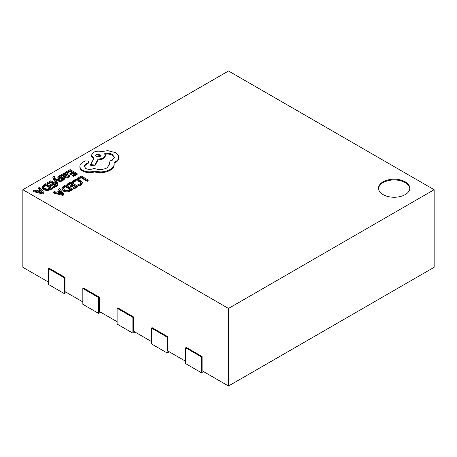 <?xml version="1.0" encoding="UTF-8"?>
<svg xmlns="http://www.w3.org/2000/svg" width="457" height="457" viewBox="0 0 457 457"><rect width="100%" height="100%" fill="white"/><g stroke="black" fill="none" stroke-linecap="round" stroke-linejoin="round"><path stroke-width="0.69" d="M228.5 386.016L434.15 267.288L434.15 189.712L228.5 70.984L22.85 189.712L228.5 308.446L228.5 386.016L202.108 370.781L202.108 356.534L186.342 347.429L185.656 347.823L185.656 363.658L201.423 372.758L201.423 356.928L185.656 347.823M167.833 336.746L167.148 337.14L151.381 328.035L152.067 327.64L167.833 336.746L167.833 350.993L185.656 361.281M133.558 316.952L132.873 317.352L117.106 308.247L117.792 307.852L133.558 316.952L133.558 331.205L151.381 341.493M99.283 297.164L98.598 297.564L82.831 288.458L83.517 288.064L99.283 297.164L99.283 311.417L117.106 321.705M65.008 277.376L64.323 277.776L48.556 268.67L49.242 268.276L65.008 277.376L65.008 291.623L82.831 301.917M22.85 189.712L22.85 267.288L48.556 282.129M43.072 194.082L44.038 193.522L44.038 192.734L39.719 187.176L38.725 187.747L39.965 189.238L37.057 190.912L34.441 190.221L33.447 190.798L43.072 193.288L43.072 194.082L33.447 191.586L33.447 190.798M38.725 187.747L38.725 188.541L39.519 189.495M47.1 182.914L47.894 183.377L50.744 181.732L53.086 183.086L50.596 184.525L51.395 184.982L53.886 183.543L56.12 184.834L53.429 186.387L54.229 186.85L57.816 184.777L50.847 180.749L47.1 182.914L47.1 183.708L47.894 184.165L50.744 182.52L52.401 183.48M53.429 186.387L53.429 187.176L54.229 187.638L57.816 185.565L57.816 184.777M50.596 184.525L50.596 185.314L51.395 185.776L53.886 184.337L55.434 185.228M55.011 179.304L60.57 180.886L61.546 180.321L54.623 178.584L54.103 177.836L54.297 176.916L54.891 176.688L54.115 176.242L53.48 176.522L52.858 177.425L53.298 179.258L56.765 183.874L57.673 183.348L57.673 182.56L55.011 179.338M54.109 177.847L54.891 177.482L54.891 176.688M55.903 180.372L60.57 181.68L61.546 181.115L61.546 180.321M59.221 177.419L61.461 176.659L61.461 175.865L60.558 175.345L58.919 175.956L57.862 177.025L57.828 178.024L58.376 178.761L59.49 179.064L63.192 178.704M57.862 177.025L58.376 177.967L59.49 178.276L63.192 177.91L63.414 178.344L62.912 178.847L61.284 179.373L61.284 180.161L62.135 180.652L63.534 180.098L64.517 179.075L64.546 178.076L64.014 177.345L62.98 177.036L59.884 177.545L58.919 177.059M61.569 174.563L61.569 175.351L64.774 177.202C66.031 177.933 67.259 177.95 68.459 177.253L69.71 175.996L69.71 175.208L68.864 174.717L67.83 176.008L65.608 175.882L67.59 173.888L66.899 173.02L65.414 172.66L63.871 173.094L63.209 174.5L62.443 174.06L61.569 174.563L64.774 176.413C66.031 177.139 67.259 177.156 68.459 176.465L69.71 175.208M66.259 176.173L67.59 174.683L67.59 173.888M70.549 190.986L72.543 189.838L72.543 189.044L65.568 185.022L63.654 186.125L61.918 188.353L61.918 189.147L63.472 191.152L66.996 191.974L70.549 190.986L70.549 190.192L72.543 189.044M383.092 194.608A15.658 9.043 0 0 0 400.155 196.567A15.658 9.043 0 0 0 409.82 188.215A15.658 9.043 0 0 0 405.233 181.823A15.658 9.043 0 0 0 388.17 179.864A15.658 9.043 0 0 0 378.505 188.215A15.658 9.043 0 0 0 383.092 194.608M228.5 308.446L434.15 189.712M78.33 179.361L81.106 177.762L87.281 181.326L88.184 180.806L88.184 180.012L81.209 175.991L77.536 178.11L78.33 178.573L78.33 179.361L77.536 178.904L77.536 178.11M72.32 181.458L73.183 181.955L74.514 180.646L77.039 180.035L79.712 180.789L81.078 182.423L79.952 183.965L77.896 184.674L78.833 185.216L80.769 184.428L82.306 182.36L80.603 180.212L77.187 179.275L73.845 180.109L72.32 181.458L72.32 182.246L73.183 182.749L74.514 181.44L77.039 180.829L79.712 181.583L81.078 183.211M77.896 184.674L77.896 185.468L78.833 186.01L80.769 185.222L82.306 183.177L82.306 182.36M66.888 184.262L67.682 184.719L70.532 183.074L72.874 184.428L70.384 185.868L71.183 186.33L73.674 184.891L75.902 186.176L73.211 187.73L74.017 188.193L77.604 186.119L70.635 182.097L66.888 184.262L66.888 185.051L67.682 185.508L70.532 183.868L72.189 184.822M73.211 187.73L73.211 188.524L74.017 188.987L77.604 186.913L77.604 186.119M70.384 185.868L70.384 186.656L71.183 187.119L73.674 185.679L75.216 186.57M62.86 195.425L63.826 194.871L63.826 194.076L59.507 188.518L58.513 189.095L59.753 190.58L56.845 192.26L54.229 191.569L53.235 192.14L62.86 194.631L62.86 195.425L53.235 192.934L53.235 192.14M58.513 189.095L58.513 189.883L59.307 190.837M66.402 171.769L67.196 172.226L70.047 170.581L72.395 171.935L69.898 173.374L70.698 173.837L73.189 172.398L75.422 173.689L72.732 175.242L73.531 175.705L77.124 173.631L70.155 169.604L66.402 171.769L66.402 172.563L67.196 173.02L70.047 171.375L71.709 172.335M72.732 175.242L72.732 176.031L73.531 176.493L77.124 174.42L77.124 173.631M69.898 173.374L69.898 174.168L70.698 174.631L73.189 173.192L74.737 174.083M50.761 189.638L52.755 188.49L52.755 187.701L45.78 183.674L43.866 184.782L42.13 187.01L42.13 187.798L43.683 189.809L47.208 190.626L50.761 189.638L50.761 188.85L52.755 187.701M94.176 172.009L100.769 172.723C104.39 172.569 107.498 171.763 110.086 170.318C112.268 169.033 113.604 167.519 114.101 165.771L114.101 162.464L115.335 161.858C117.512 160.578 118.614 159.025 118.66 157.197C118.614 155.42 117.512 153.883 115.335 152.587L107.852 150.673L101.511 151.587C98.592 150.827 95.901 151.09 93.434 152.358L91.389 155.22L93.925 158.368L90.657 164.491L94.822 165.12L97.992 159.287L103.396 158.111L105.43 155.249L104.779 153.535C107.538 152.981 110.051 153.284 112.313 154.449L114.359 157.311L112.313 160.173L108.943 161.258L109.977 163.806L107.064 167.839C102.831 169.901 98.455 170.044 93.925 168.267L93.531 168.502C90.954 169.73 88.378 169.73 85.802 168.502L84.179 166.251L85.505 164.206L88.081 162.778L88.709 161.887L88.081 161.001L85.105 160.944L82.18 162.635C80.581 163.76 79.821 165.057 79.901 166.525C80.044 167.999 80.998 169.256 82.774 170.301L82.774 171.095C86.23 172.803 90.029 173.106 94.176 172.009L94.176 171.215L100.769 171.935C104.39 171.775 107.498 170.975 110.086 169.53C112.268 168.239 113.604 166.725 114.101 164.977L114.267 163.8M79.901 167.313L79.895 166.285L79.901 167.313C80.044 168.787 80.998 170.05 82.774 171.095M84.219 166.651L85.505 165L88.081 163.566L88.709 161.887M108.943 161.258L109.954 164.2M104.779 154.323C107.538 153.775 110.051 154.078 112.313 155.243L114.324 157.705M90.657 164.491L90.657 165.285L94.822 165.914L97.992 160.076L103.396 158.905L105.43 156.037L105.43 155.249M91.389 155.22L91.389 156.014L93.925 159.162M114.101 163.252L115.335 162.652C117.512 161.367 118.614 159.813 118.66 157.991L118.66 157.197M409.803 188.61A15.658 9.043 0 0 0 405.233 182.611A15.658 9.043 0 0 0 388.49 180.578A15.658 9.043 0 0 0 378.516 188.61M64.323 277.776L64.323 293.605L48.556 284.5L48.556 268.67M66.379 292.417L64.323 293.605M117.106 308.247L117.106 324.082L132.873 333.182L132.873 317.352M134.929 331.993L132.873 333.182M151.381 328.035L151.381 343.87L167.148 352.97L167.148 337.14M169.204 351.781L167.148 352.97M82.831 288.458L82.831 304.288L98.598 313.393L98.598 297.564M100.654 312.205L98.598 313.393M202.108 356.534L201.423 356.928M203.479 371.57L201.423 372.758M78.33 178.573L81.106 176.968L81.106 177.762M81.106 176.968L87.281 180.532L87.281 181.326M87.281 180.532L88.184 180.012M73.183 181.955L73.183 182.749M78.833 185.216L78.833 186.01M67.682 184.719L67.682 185.508M70.532 183.074L70.532 183.868M71.183 186.33L71.183 187.119M73.674 184.891L73.674 185.679M74.017 188.193L74.017 188.987M61.924 188.255L63.472 190.363L66.996 191.18L70.549 190.192M63.106 188.261L64.391 189.798L67.116 190.495L70.841 189.101L65.465 185.999L63.106 188.233M70.155 189.495L65.465 186.793L63.106 188.992M65.465 185.999L65.465 186.793M62.86 194.631L63.826 194.076M60.25 191.203L57.913 192.551L62.483 193.825L60.25 191.203L60.25 191.991L58.85 192.803M61.495 193.517L60.25 191.991M67.196 172.226L67.196 173.02M70.047 170.581L70.047 171.375M70.698 173.837L70.698 174.631M73.189 172.398L73.189 173.192M73.531 175.705L73.531 176.493M63.135 174.86L63.232 174.488M66.488 174.071L65.254 173.386L64.363 173.643L63.82 174.42L64.94 175.499L66.488 174.071M66.488 174.865L65.254 174.174L64.363 174.431L63.82 175.214M59.187 177.402L59.541 176.419L61.461 175.865M61.261 177.996L61.261 178.79M63.192 178.653L63.192 177.91L63.414 178.344M61.284 179.373L62.135 179.864L62.135 180.652M62.135 179.864L63.534 179.31L64.517 178.281L64.517 179.075M52.858 177.425L56.765 183.08L57.673 182.56M56.765 183.08L56.765 183.874M55.526 179.475L55.526 179.909M60.57 180.886L60.57 181.68M54.103 177.836L53.937 177.407M47.894 183.377L47.894 184.165M50.744 181.732L50.744 182.52M51.395 184.982L51.395 185.776M53.886 183.543L53.886 184.337M54.229 186.85L54.229 187.638M42.135 186.907L43.683 189.015L47.208 189.838L50.761 188.85M43.318 186.913L44.603 188.455L47.328 189.147L51.053 187.758L45.677 184.657L43.318 186.884M50.367 188.153L45.677 185.445L43.318 187.644M45.677 184.657L45.677 185.445M43.072 193.288L44.038 192.734M40.467 189.855L38.125 191.209L42.695 192.477L40.467 189.855L40.467 190.649L39.062 191.46M41.707 192.174L40.467 190.649M82.774 170.301C86.23 172.009 90.029 172.312 94.176 171.215M96.456 154.049L95.656 155.163L96.456 156.283L100.323 156.283L101.123 155.163L96.456 154.049L96.456 154.843L95.742 155.557M100.769 171.935L100.769 172.723M94.822 165.12L94.822 165.914M97.992 159.287L97.992 160.076M85.505 164.206L85.505 165M101.031 155.557L96.456 154.843M74.514 180.646L74.514 181.44M77.039 180.035L77.039 180.829M79.712 180.789L79.712 181.583M80.769 184.428L80.769 185.222M82.306 182.412L82.306 183.148M63.472 190.363L63.472 191.152M66.996 191.18L66.996 191.974M64.454 186.582L64.454 187.376M68.459 176.465L68.459 177.253M66.876 174.911L66.876 175.705M64.774 176.413L64.774 177.202M66.088 173.574L66.088 174.368M65.254 173.386L65.254 174.174M64.363 173.643L64.363 174.431M59.541 176.419L59.541 177.207M58.376 177.967L58.376 178.761M59.49 178.276L59.49 179.064M62.54 177.756L62.54 178.544M63.534 179.31L63.534 180.098M54.297 176.916L54.297 177.71M53.298 178.47L53.298 179.258M43.683 189.015L43.683 189.809M47.208 189.838L47.208 190.626M44.666 185.239L44.666 186.028M110.086 169.53L110.086 170.318M114.101 164.977L114.101 165.771M115.335 161.858L115.335 162.652M93.434 158.082L93.434 158.876M103.396 158.111L103.396 158.905M112.313 154.449L112.313 155.243M87.733 162.921L87.733 163.709M88.081 162.778L88.081 163.566"/></g></svg>
